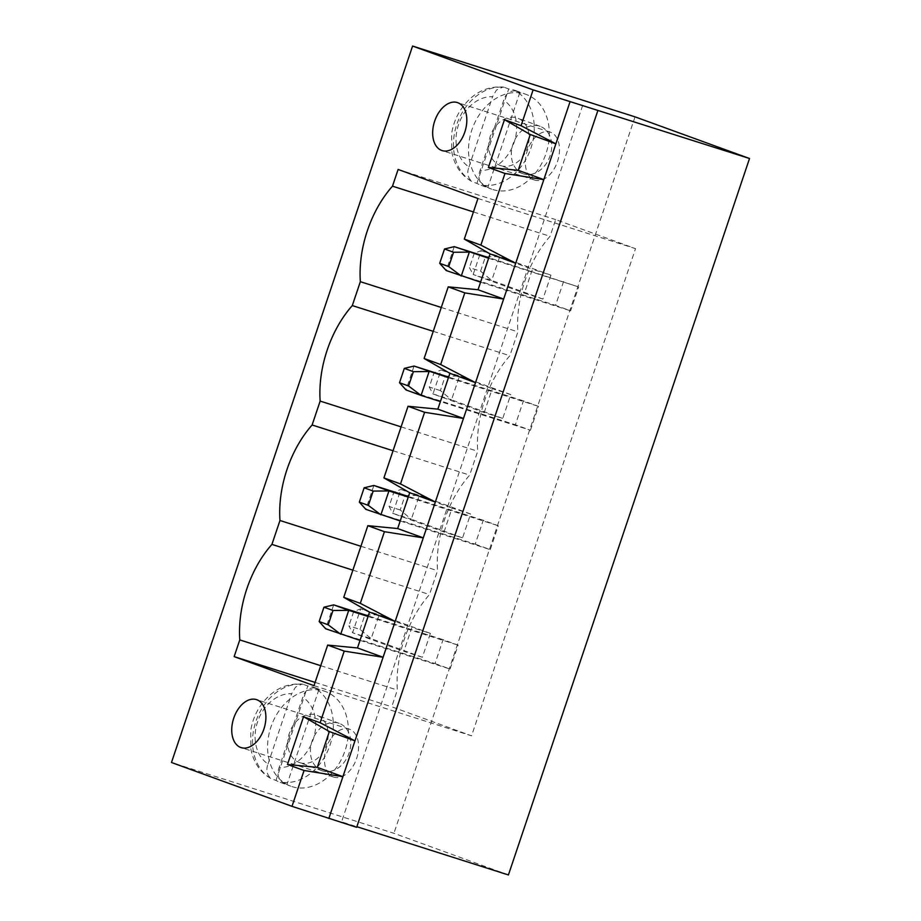 <?xml version="1.0" encoding="UTF-8"?>
<svg xmlns="http://www.w3.org/2000/svg" width="921" height="921" viewBox="0 0 921 921"><rect width="100%" height="100%" fill="white"/><g stroke="black" fill="none" stroke-linecap="round" stroke-linejoin="round"><path stroke-width="0.69" stroke-dasharray="4.61 3.45" d="M508.415 874.95L393.923 833.298L171.479 762.496M635.03 116.852L393.923 833.298M582.694 105.397L341.576 821.843L356.853 826.701M322.557 770.923A25.201 19.445 -70 0 1 321.982 770.727A25.201 19.445 -70 0 1 312.323 740.403A25.201 19.445 -70 0 1 339.216 723.365A25.201 19.445 -70 0 1 349.001 753.32A25.201 19.445 -70 0 1 322.557 770.923M422.371 657.283L403.835 651.377L411.871 627.5L430.406 633.395L422.371 657.283L371.151 638.644L352.616 632.75L403.835 651.377M484.204 412.562L492.24 388.685L510.775 394.579L502.739 418.468L484.204 412.562L432.985 393.935L441.021 370.046L492.24 388.685M444.026 531.97L452.061 508.093L470.596 513.987L462.561 537.876L444.026 531.97L392.795 513.342L400.842 489.454L452.061 508.093M523.485 173.885A25.201 19.445 -70 0 1 522.909 173.689A25.201 19.445 -70 0 1 513.25 143.365A25.201 19.445 -70 0 1 540.132 126.327A25.201 19.445 -70 0 1 549.929 156.282A25.201 19.445 -70 0 1 523.485 173.885M550.965 275.172L542.93 299.06L524.394 293.154L532.43 269.277L550.965 275.172L499.746 256.545L491.71 280.421L473.175 274.527L524.394 293.154M356.646 827.323L341.576 821.843M299.958 762.703A25.201 19.445 110 0 0 326.402 745.101A25.201 19.445 110 0 0 316.617 715.145A25.201 19.445 110 0 0 289.724 732.183A25.201 19.445 110 0 0 299.383 762.507A25.201 19.445 110 0 0 299.958 762.703M430.406 633.395L379.187 614.768L371.151 638.644L360.007 629.4L348.886 625.866L352.616 632.75L360.652 608.862L411.871 627.5M360.007 629.4L364.831 615.078L379.187 614.768L360.652 608.862L353.71 611.532L348.886 625.866M434.079 372.717L445.2 376.263L440.388 390.585L451.52 399.829L432.985 393.935L429.255 387.05L434.079 372.717L441.021 370.046L459.556 375.952L451.52 399.829L502.739 418.468M510.775 394.579L459.556 375.952L445.2 376.263M393.9 492.125L405.021 495.671L400.198 509.992L411.342 519.237L392.795 513.342L389.076 506.458L393.9 492.125L400.842 489.454L419.377 495.36L411.342 519.237L462.561 537.876M470.596 513.987L419.377 495.36L405.021 495.671M500.886 165.665A25.201 19.445 110 0 0 527.33 148.062A25.201 19.445 110 0 0 517.533 118.107A25.201 19.445 110 0 0 490.651 135.145A25.201 19.445 110 0 0 500.31 165.469A25.201 19.445 110 0 0 500.886 165.665M542.93 299.06L491.71 280.421L480.566 271.177L469.445 267.643L473.175 274.527L481.211 250.639L532.43 269.277M480.566 271.177L485.39 256.855L499.746 256.545L481.211 250.639L474.269 253.31L469.445 267.643M314.003 685.673L471.564 735.833L635.525 248.647L555.674 219.601L550.056 236.317A91.57 58.219 -72.3 0 0 517.901 331.848L509.866 355.725A91.57 58.219 -72.3 0 0 477.723 451.255L469.675 475.132A91.57 58.219 -72.3 0 0 437.533 570.663L429.497 594.54A91.57 58.219 -72.3 0 0 397.342 690.071L391.724 706.787L471.564 735.833M477.953 198.499L635.525 248.647M398.114 169.452L555.674 219.601M473.429 211.934L550.056 236.317M315.109 682.403L391.724 706.787M441.286 307.464L517.901 331.848M320.727 665.687L397.342 690.071M433.25 331.341L509.866 355.725M352.881 570.157L429.497 594.54M401.096 426.872L477.723 451.255M360.917 546.28L437.533 570.663M393.06 450.749L469.675 475.132M291.922 786.592A50.402 38.889 110 0 0 344.811 751.375A50.402 38.889 110 0 0 325.228 691.452A50.402 38.889 110 0 0 271.442 725.529A50.402 38.889 110 0 0 290.771 786.189A50.402 38.889 110 0 0 291.922 786.592M364.831 615.078L353.71 611.532M440.388 390.585L429.255 387.05M400.198 509.992L389.076 506.458M492.85 189.553A50.402 38.889 110 0 0 545.739 154.337A50.402 38.889 110 0 0 526.156 94.414A50.402 38.889 110 0 0 472.369 128.491A50.402 38.889 110 0 0 491.687 189.162A50.402 38.889 110 0 0 492.85 189.553M485.39 256.855L474.269 253.31M563.606 281.458L555.57 305.346L570.629 310.826L578.676 286.938L488.832 257.661M530.45 430.234L538.486 406.345L523.416 400.865L515.38 424.754L530.45 430.234L440.399 401.568M435.011 663.569L450.081 669.049L458.117 645.161L443.047 639.681L435.011 663.569L325.643 628.755L333.678 604.867M475.201 544.161L490.26 549.641L498.296 525.753L483.237 520.273L475.201 544.161L365.833 509.348L373.868 485.459M534.387 179.963A25.201 16.025 -72.3 0 0 534.779 180.102A25.201 16.025 -72.3 0 0 557.689 160.945A25.201 16.025 -72.3 0 0 550.067 132.06A25.201 16.025 -72.3 0 0 527.261 150.906A25.201 16.025 -72.3 0 0 534.387 179.963M333.46 777.002A25.201 16.025 -72.3 0 0 333.851 777.128A25.201 16.025 -72.3 0 0 356.772 757.983A25.201 16.025 -72.3 0 0 349.14 729.098A25.201 16.025 -72.3 0 0 326.333 747.944A25.201 16.025 -72.3 0 0 333.46 777.002M282.597 782.343A50.402 38.889 110 0 0 330.006 745.147A50.402 38.889 110 0 0 314.383 687.895L318.908 689.541A50.402 38.889 110 0 0 314.683 687.619A50.402 38.889 110 0 0 313.531 687.227A50.402 38.889 110 0 0 307.787 685.995L303.262 684.349A50.402 38.889 110 0 0 255.854 721.546A50.402 38.889 110 0 0 271.476 778.798L276.001 780.444A50.402 38.889 110 0 0 280.226 782.355A50.402 38.889 110 0 0 281.377 782.758A50.402 38.889 110 0 0 287.122 783.978L282.597 782.343C278.004 778.706 276.853 773.744 279.144 767.469A37.807 29.173 110 0 0 313.209 739.459A37.807 29.173 110 0 0 302.779 697.278L279.144 767.469M483.525 185.305A50.402 38.889 110 0 0 530.933 148.108A50.402 38.889 110 0 0 515.311 90.857L519.835 92.503A50.402 38.889 110 0 0 515.61 90.58A50.402 38.889 110 0 0 514.448 90.189A50.402 38.889 110 0 0 508.703 88.957L504.19 87.311A50.402 38.889 110 0 0 456.781 124.508A50.402 38.889 110 0 0 472.404 181.759L476.928 183.406A50.402 38.889 110 0 0 481.142 185.317A50.402 38.889 110 0 0 482.305 185.72A50.402 38.889 110 0 0 488.049 186.94L483.525 185.305C478.932 181.667 477.78 176.705 480.071 170.431A37.807 29.173 110 0 0 514.137 142.421A37.807 29.173 110 0 0 503.695 100.239L480.071 170.431M454.237 246.644L446.201 270.532L555.57 305.346M480.589 282.16L570.629 310.826M488.625 258.271L578.676 286.938M448.435 377.679L538.486 406.345M523.416 400.865L448.642 377.069M414.047 366.051L406.011 389.94L515.38 424.754M360.03 640.383L450.081 669.049M368.066 616.494L458.117 645.161M443.047 639.681L368.273 615.884M400.221 520.975L490.26 549.641M408.256 497.087L498.296 525.753M483.237 520.273L408.464 496.477M318.908 689.541L287.122 783.978M276.001 780.444L307.787 685.995M268.023 763.935L291.646 693.732A37.807 29.173 110 0 0 257.592 721.753A37.807 29.173 110 0 0 268.023 763.935C265.732 770.209 266.883 775.16 271.476 778.798L270.762 778.475C260.136 772.316 253.505 762.519 250.88 749.095L250.719 730.572C251.986 722.571 254.714 715.087 258.916 708.157C270.095 691.003 284.485 682.979 302.1 684.084L295.526 687.089L291.646 693.732M303.262 684.349L302.1 684.084M314.383 687.895C308.604 687.757 304.736 690.877 302.779 697.278M519.835 92.503L488.049 186.94M476.928 183.406L508.703 88.957M468.95 166.897L492.574 96.705A37.807 29.173 110 0 0 458.52 124.715A37.807 29.173 110 0 0 468.95 166.897C466.659 173.171 467.799 178.121 472.404 181.759L471.69 181.437C461.064 175.278 454.433 165.481 451.808 152.069L451.647 133.545C452.902 125.532 455.642 118.049 459.844 111.119C471.022 93.965 485.413 85.941 503.027 87.046L496.454 90.051L492.574 96.705M504.19 87.311L503.027 87.046M515.311 90.857C509.532 90.719 505.664 93.85 503.695 100.239M339.216 723.365L316.617 715.145M321.982 770.727L299.383 762.507M540.132 126.327L517.533 118.107M522.909 173.689L500.31 165.469M550.067 132.06L457.38 102.565M534.779 180.102L442.092 150.595M349.14 729.098L256.464 699.603M333.851 777.128L241.175 747.633M280.226 782.355L290.771 786.189M314.683 687.619L325.228 691.452M481.142 185.317L491.687 189.162M515.61 90.58L526.156 94.414"/><path stroke-width="1.38" d="M749.521 158.504L635.03 116.852L412.585 46.05L533.109 89.89L749.521 158.504L508.415 874.95L356.853 826.701M412.585 46.05L171.479 762.496L291.992 806.336L356.646 827.323L597.752 110.877M533.109 89.89L521.056 125.717L504.478 119.684L488.406 167.449L504.973 173.47L480.866 245.124L464.299 239.092L477.953 198.499L398.114 169.452L392.484 186.169A91.57 58.219 -72.3 0 0 360.341 281.688L352.306 305.576A91.57 58.219 -72.3 0 0 320.151 401.096L312.115 424.984A91.57 58.219 -72.3 0 0 279.972 520.503L271.925 544.392A91.57 58.219 -72.3 0 0 239.782 639.911L234.153 656.627L314.003 685.673L327.669 645.08L344.235 651.101L320.128 722.755L303.55 716.722L287.479 764.488L304.057 770.509L291.992 806.336M569.949 102.024L555.881 143.826L521.056 125.717M488.406 167.449L518.224 170.327L530.277 134.501L555.881 143.826L328.843 818.47M304.057 770.509L342.9 776.679L317.296 767.366L329.35 731.539L303.55 716.722M530.277 134.501L504.478 119.684M287.479 764.488L317.296 767.366M504.973 173.47L543.827 179.641L518.224 170.327M327.669 645.08L357.475 647.958L369.54 612.131L343.74 597.315L367.847 525.672L397.665 528.55L409.718 492.723L383.919 477.907L408.038 406.265L437.855 409.143L449.909 373.316L424.109 358.499L448.216 286.857L478.034 289.735L490.087 253.908L515.702 263.233L480.866 245.124M329.35 731.539L354.965 740.864L320.128 722.755M490.087 253.908L464.299 239.092M344.235 651.101L383.09 657.272L357.475 647.958M392.484 186.169L473.429 211.934M234.153 656.627L315.109 682.403M360.341 281.688L441.286 307.464M239.782 639.911L320.727 665.687M352.306 305.576L433.25 331.341M271.925 544.392L352.881 570.157M320.151 401.096L401.096 426.872M279.972 520.503L360.917 546.28M312.115 424.984L393.06 450.749M441.7 150.457A25.201 16.025 -72.3 0 0 442.092 150.595A25.201 16.025 -72.3 0 0 465.013 131.438A25.201 16.025 -72.3 0 0 457.38 102.565A25.201 16.025 -72.3 0 0 434.574 121.411A25.201 16.025 -72.3 0 0 441.7 150.457M240.772 747.495A25.201 16.025 -72.3 0 0 241.175 747.633A25.201 16.025 -72.3 0 0 264.085 728.476A25.201 16.025 -72.3 0 0 256.464 699.603A25.201 16.025 -72.3 0 0 233.646 718.449A25.201 16.025 -72.3 0 0 240.772 747.495M449.909 373.316L475.512 382.641L440.675 364.532L464.794 292.878L503.649 299.049L478.034 289.735M409.718 492.723L435.334 502.049L400.497 483.939L424.604 412.286L463.459 418.456L437.855 409.143M397.665 528.55L423.28 537.864L384.425 531.693L360.307 603.347L395.144 621.456L369.54 612.131M360.307 603.347L343.74 597.315M384.425 531.693L367.847 525.672M400.497 483.939L383.919 477.907M424.604 412.286L408.038 406.265M440.675 364.532L424.109 358.499M464.794 292.878L448.216 286.857M488.832 257.661L454.237 246.644L488.625 258.271M454.237 246.644L444.521 248.981L439.697 263.302L446.201 270.532L480.589 282.16M444.521 248.981L453.558 252.262L469.307 252.124L461.271 276.012L448.734 266.595L439.697 263.302M448.642 377.069L414.047 366.051L448.435 377.679M414.047 366.051L404.331 368.388L413.379 371.67L429.117 371.531L421.081 395.42L440.399 401.568M404.331 368.388L399.518 382.71L406.011 389.94L421.081 395.42L408.556 386.003L413.379 371.67M368.273 615.884L333.678 604.867L348.748 610.347L333.011 610.485L323.962 607.204L319.138 621.525L325.643 628.755L360.03 640.383M319.138 621.525L328.187 624.818L340.712 634.235L348.748 610.347L368.066 616.494M408.464 496.477L373.868 485.459L388.938 490.939L373.189 491.077L364.152 487.796L359.328 502.118L365.833 509.348L400.221 520.975M359.328 502.118L368.365 505.41L380.891 514.827L388.938 490.939L408.256 497.087M453.558 252.262L448.734 266.595M399.518 382.71L408.556 386.003M333.011 610.485L328.187 624.818M323.962 607.204L333.678 604.867M373.189 491.077L368.365 505.41M364.152 487.796L373.868 485.459"/></g></svg>
